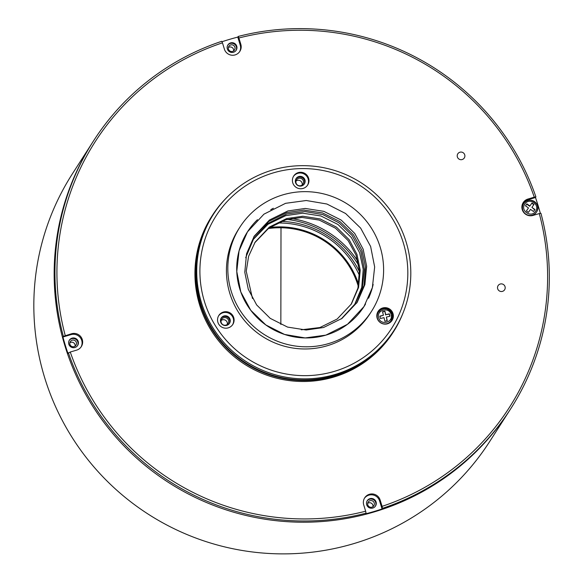<?xml version="1.0" encoding="UTF-8"?>
<svg xmlns="http://www.w3.org/2000/svg" width="583" height="583" viewBox="0 0 583 583"><rect width="100%" height="100%" fill="white"/><g stroke="black" fill="none" stroke-linecap="round" stroke-linejoin="round"><path stroke-width="0.87" d="M285.568 203.321L306.264 200.516L326.903 204.014L345.595 213.502L360.637 228.099L370.628 246.478L374.658 266.948L372.362 287.623L363.952 306.607L347.504 324.286L325.868 335.13L305.179 337.936L284.54 334.438L265.841 324.95L250.807 310.345L240.808 291.966L236.778 271.503L239.074 250.828L247.491 231.837L263.939 214.165L285.568 203.321M287.9 210.937L305.273 208.444L323.878 211.359L341.237 220.112L354.785 233.513L363.151 249.174L366.649 266.191L364.885 284.65L357.226 302.286L342.017 318.405L323.543 327.515L306.17 330.007L287.565 327.092L270.199 318.34L256.658 304.938L248.285 289.277L244.794 272.261L246.551 253.794L254.217 236.159L269.419 220.039L287.9 210.937M356.679 303.124L364.025 285.502L365.534 267.16L361.905 250.326L353.444 234.796L339.874 221.555L322.574 212.941L304.1 210.099L286.836 212.591L268.734 221.423L253.692 236.989M341.23 318.974L355.062 303.954L362.386 287.412L364.382 269.404L360.877 251.572L352.168 235.561L339.073 222.844L322.785 214.58L304.807 211.534L286.778 213.976L267.932 223.42L253.605 238.819L245.691 257.722M351.01 304.559L357.94 288.089L359.405 270.92L356.038 255.143L348.153 240.604L335.473 228.193L319.295 220.112L301.994 217.437L285.838 219.769L268.843 228.077L254.742 242.747M354.566 304.712L361.759 287.353L363.224 269.302L359.631 252.738L351.287 237.463L337.921 224.44L320.89 215.965L302.701 213.181L285.714 215.637L267.918 224.317L253.109 239.606M252.49 298.489L246.237 271.233L248.613 256.28L255.128 242.142L269.339 227.079L286.61 218.567L302.854 216.235L320.235 218.96L336.464 227.144L349.122 239.664L356.949 254.305L360.214 270.206L358.567 287.463L351.403 303.954L337.193 319.018L319.921 327.529L301.28 329.803M212.329 215.44L211.687 216.446A107.644 106.594 32.7 0 0 244.685 364.302A107.644 106.594 32.7 0 0 392.855 332.755L393.503 331.749A107.644 106.594 -147.3 0 1 245.326 363.296A107.644 106.594 -147.3 0 1 212.329 215.44A107.644 106.594 -147.3 0 1 225.621 198.73M65.252 335.619A246.048 243.65 -147.3 0 1 222.458 42.836L224.389 49.14A8.614 8.526 32.7 0 0 239.846 51.362A8.614 8.526 32.7 0 0 240.815 44.286L238.884 37.99A246.048 243.65 -147.3 0 1 534.276 197.171L527.965 199.036A8.614 8.526 32.7 0 0 523.643 212.358A8.614 8.526 32.7 0 0 532.979 215.44L539.29 213.575A246.048 243.65 -147.3 0 1 382.084 506.357L380.152 500.054A8.614 8.526 32.7 0 0 364.696 497.831A8.614 8.526 32.7 0 0 363.726 504.907L365.658 511.204A246.048 243.65 -147.3 0 1 70.266 352.023L76.577 350.157A8.614 8.526 32.7 0 0 80.899 336.836A8.614 8.526 32.7 0 0 71.556 333.753L63.35 336.355A247.892 245.472 32.7 0 1 93.528 140.889L92.741 142.121A247.892 245.472 32.7 0 0 168.727 482.607A247.892 245.472 32.7 0 0 509.95 409.958A247.892 245.472 -147.3 0 1 168.727 482.607A247.892 245.472 -147.3 0 1 92.741 142.121L72.416 173.778A247.892 245.472 32.7 0 0 84.295 455.017A247.892 245.472 32.7 0 0 353.196 543.786A247.892 245.472 32.7 0 0 489.625 441.623L510.737 408.734A247.892 245.472 32.7 0 0 540.915 213.276L539.29 213.575M459.929 152.214A3.848 3.804 32.7 0 0 458.989 159.079A3.848 3.804 32.7 0 0 464.097 153.591A3.848 3.804 32.7 0 0 459.929 152.214M500.229 284.03A3.848 3.804 32.7 0 0 499.288 290.895A3.848 3.804 32.7 0 0 504.397 285.4A3.848 3.804 32.7 0 0 500.229 284.03M403.159 312.707A107.644 106.594 -147.3 0 1 393.503 331.749M222.458 42.836L221.78 41.291A247.892 245.472 32.7 0 0 93.528 140.889M81.022 347.031A8.614 8.526 32.7 0 0 71.002 334.62L62.935 337.003L63.35 336.355M70.266 352.023L67.949 353.407A247.892 245.472 -147.3 0 1 62.935 337.003M68.364 352.759A247.892 245.472 32.7 0 0 366.051 513.178L365.658 511.204M382.084 506.357L382.477 508.332L382.062 508.981A247.892 245.472 -147.3 0 1 365.636 513.827L366.051 513.178M382.062 508.981L379.599 500.921A8.614 8.526 32.7 0 0 364.433 498.268M382.477 508.332A247.892 245.472 32.7 0 0 510.737 408.734M534.276 197.171L535.901 196.872L535.478 197.52L527.411 199.903A8.614 8.526 32.7 0 0 522.966 203.03M535.901 196.872A247.892 245.472 32.7 0 0 238.207 36.445L238.884 37.99M239.555 51.792A8.614 8.526 32.7 0 0 240.254 45.153L237.791 37.093L238.207 36.445M300.857 185.656A3.848 3.804 32.7 0 0 301.797 178.792A3.848 3.804 32.7 0 0 296.689 184.279A3.848 3.804 32.7 0 0 300.857 185.656M225.985 325.088A3.848 3.804 32.7 0 0 226.925 318.223A3.848 3.804 32.7 0 0 221.817 323.711A3.848 3.804 32.7 0 0 225.985 325.088M221.977 41.743A247.892 245.472 -147.3 0 1 229.534 39.374A247.892 245.472 -147.3 0 1 237.791 37.093M535.478 197.52A247.892 245.472 -147.3 0 1 540.354 213.378M74.945 347.512A4.919 4.875 -147.3 0 1 69.37 340.166A4.919 4.875 -147.3 0 1 76.14 338.723A4.919 4.875 -147.3 0 1 74.945 347.512M372.821 508.033A4.919 4.875 -147.3 0 1 367.246 500.688A4.919 4.875 -147.3 0 1 374.016 499.245A4.919 4.875 -147.3 0 1 372.821 508.033M233.477 52.266A4.919 4.875 -147.3 0 1 227.902 44.92A4.919 4.875 -147.3 0 1 234.679 43.477A4.919 4.875 -147.3 0 1 233.477 52.266M302.132 185A3.848 3.804 32.7 0 0 296.011 181.073M227.261 324.432A3.848 3.804 32.7 0 0 221.139 320.504M367.071 500.986A4.919 4.875 -147.3 0 1 373.645 499.82A4.919 4.875 -147.3 0 1 375.328 506.284M227.727 45.212A4.919 4.875 -147.3 0 1 234.308 44.053A4.919 4.875 -147.3 0 1 235.991 50.517M69.195 340.457A4.919 4.875 -147.3 0 1 75.775 339.299A4.919 4.875 -147.3 0 1 77.459 345.763M229.25 323.682A4.919 4.875 32.7 0 0 221.001 318.384M304.122 184.243A4.919 4.875 32.7 0 0 295.865 178.952M394.101 330.248L393.401 331.333A107.338 106.288 -147.3 0 1 252.789 366.991A107.338 106.288 -147.3 0 1 212.751 215.353L213.444 214.274A107.338 106.288 -147.3 0 1 354.056 178.609A107.338 106.288 -147.3 0 1 394.101 330.248A107.338 106.288 -147.3 0 1 249.874 363.879A107.338 106.288 -147.3 0 1 209.282 221.343A107.338 106.288 -147.3 0 1 213.444 214.274M223.049 324.964A4.919 4.875 -147.3 0 1 221.212 318.012A4.919 4.875 -147.3 0 1 227.989 316.569A4.919 4.875 -147.3 0 1 229.498 323.325A4.919 4.875 -147.3 0 1 223.049 324.964M297.92 185.532A4.919 4.875 -147.3 0 1 296.084 178.58A4.919 4.875 -147.3 0 1 302.861 177.137A4.919 4.875 -147.3 0 1 304.37 183.893A4.919 4.875 -147.3 0 1 297.92 185.532M373.156 284.387A69.202 68.524 -147.3 0 1 368.522 298.248M365.556 303.991A69.202 68.524 -147.3 0 1 363.952 306.614A69.202 68.524 -147.3 0 1 268.697 326.895A69.202 68.524 -147.3 0 1 247.484 231.845A69.202 68.524 -147.3 0 1 257.467 219.674M270.738 209.683A69.202 68.524 -147.3 0 1 273.34 208.255M391.827 320.723A8.308 8.22 32.7 0 0 389.065 309.69A8.308 8.22 32.7 0 0 377.871 311.767M232.566 324.789A8.308 8.22 32.7 0 0 229.797 313.749A8.308 8.22 32.7 0 0 218.61 315.826M307.438 185.358A8.308 8.22 32.7 0 0 304.669 174.317A8.308 8.22 32.7 0 0 293.475 176.394M342.316 201.069A78.122 77.357 32.7 0 0 239.977 227.027A78.122 77.357 32.7 0 0 263.924 334.329A78.122 77.357 32.7 0 0 371.451 311.431A78.122 77.357 32.7 0 0 342.316 201.069M212.088 222.655A104.262 103.249 -147.3 0 1 392.053 218.064A104.262 103.249 -147.3 0 1 307.452 375.627A104.262 103.249 -147.3 0 1 212.088 222.655M381.195 323.128A8.308 8.22 -147.3 0 1 378.097 311.402A8.308 8.22 -147.3 0 1 389.524 308.968A8.308 8.22 -147.3 0 1 392.067 320.373A8.308 8.22 -147.3 0 1 381.195 323.128M221.926 327.194A8.308 8.22 -147.3 0 1 218.829 315.461A8.308 8.22 -147.3 0 1 230.263 313.027A8.308 8.22 -147.3 0 1 232.806 324.432A8.308 8.22 -147.3 0 1 221.926 327.194M296.798 187.762A8.308 8.22 -147.3 0 1 293.701 176.03A8.308 8.22 -147.3 0 1 305.128 173.596A8.308 8.22 -147.3 0 1 307.678 185A8.308 8.22 -147.3 0 1 296.798 187.762M239.977 227.027L238.585 229.192A78.122 77.357 32.7 0 0 262.532 336.493A78.122 77.357 32.7 0 0 370.067 313.596L371.451 311.431M386.536 324.017A7.688 7.615 32.7 0 0 391.091 320.759L392.257 314.565L391.062 311.941L388.817 309.835L386.5 308.873L384.124 308.699L381.012 309.646L378.338 312.167A7.688 7.615 -147.3 0 1 392.242 314.536A7.688 7.615 -147.3 0 1 392.25 314.558A7.688 7.615 -147.3 0 1 383.556 323.842A7.688 7.615 -147.3 0 1 378.338 312.167L378.148 312.452A7.688 7.615 32.7 0 0 377.084 317.946M378.651 317.669C380.305 325.78 393.467 322.661 391.157 314.711L391.149 314.674C389.488 306.571 376.334 309.69 378.637 317.633L378.651 317.669M389.954 316.219L386.383 317.079L387.272 320.643L384.897 321.211L384.008 317.648L380.437 318.5L379.839 316.124L383.41 315.272L382.521 311.708L384.904 311.14L385.793 314.703L389.364 313.843L389.954 316.219M387.032 320.701L386.383 317.079M389.714 316.278L389.364 313.843M389.174 314.135L385.793 314.703M385.603 314.988L384.904 311.14M384.714 311.424L382.579 311.934M379.897 316.358L383.41 315.272M371.998 507.144A3.381 3.352 32.7 0 0 372.829 501.103A3.381 3.352 32.7 0 0 368.332 505.935A3.381 3.352 32.7 0 0 371.998 507.144M74.128 346.623A3.381 3.352 32.7 0 0 74.952 340.581A3.381 3.352 32.7 0 0 70.456 345.406A3.381 3.352 32.7 0 0 74.128 346.623M232.661 51.377A3.381 3.352 32.7 0 0 233.484 45.336A3.381 3.352 32.7 0 0 228.988 50.167A3.381 3.352 32.7 0 0 232.661 51.377M372.952 506.693A3.381 3.352 32.7 0 0 367.691 503.318M75.076 346.171A3.381 3.352 32.7 0 0 69.814 342.789M233.608 50.925A3.381 3.352 32.7 0 0 228.347 47.551M281.086 221.402A89.192 88.325 -147.3 0 1 359.456 271.714M277.413 223.005A87.348 86.495 -147.3 0 1 359.529 275.723M269.696 227.479A82.429 81.62 -147.3 0 1 358.676 284.599M268.173 228.572A81.409 80.614 -147.3 0 1 280.999 227.756A81.409 80.614 -147.3 0 1 358.319 286.442M291.114 218.479A96.574 95.634 -147.3 0 1 357.94 261.381M358.771 265.462A96.574 95.634 32.7 0 0 287.055 219.427M529.466 215.725A7.688 7.615 32.7 0 0 536.389 212.256L536.571 211.972C542.168 204.152 529.021 195.261 523.84 203.35L523.636 203.664A7.688 7.615 -147.3 0 1 523.818 203.394A7.688 7.615 -147.3 0 1 523.84 203.358A7.688 7.615 -147.3 0 1 534.378 201.514A7.688 7.615 -147.3 0 1 536.367 212.278A7.688 7.615 -147.3 0 1 525.837 214.121A7.688 7.615 -147.3 0 1 523.636 203.664L523.447 203.948A7.688 7.615 32.7 0 0 523.184 211.687M535.478 211.389C540.514 204.866 529.415 197.018 524.933 203.926C519.876 210.478 530.982 218.319 535.456 211.418L535.478 211.389M526.872 203.846L529.889 205.967L531.995 202.979L534.006 204.393L531.907 207.38L534.924 209.508L533.518 211.498L530.501 209.377L528.395 212.365L526.383 210.944L528.49 207.956L525.472 205.835L526.872 203.846L525.48 205.843M531.995 202.979L529.889 205.967M529.707 206.258L526.689 204.13M526.398 210.959L528.49 207.956M534.728 209.785L531.907 207.38M533.809 204.677L531.813 203.27M71.556 333.753L71.002 334.62M380.152 500.054L379.599 500.921M527.965 199.036L527.411 199.903M240.815 44.286L240.254 45.153M280.846 324.505L280.999 227.756"/></g></svg>
